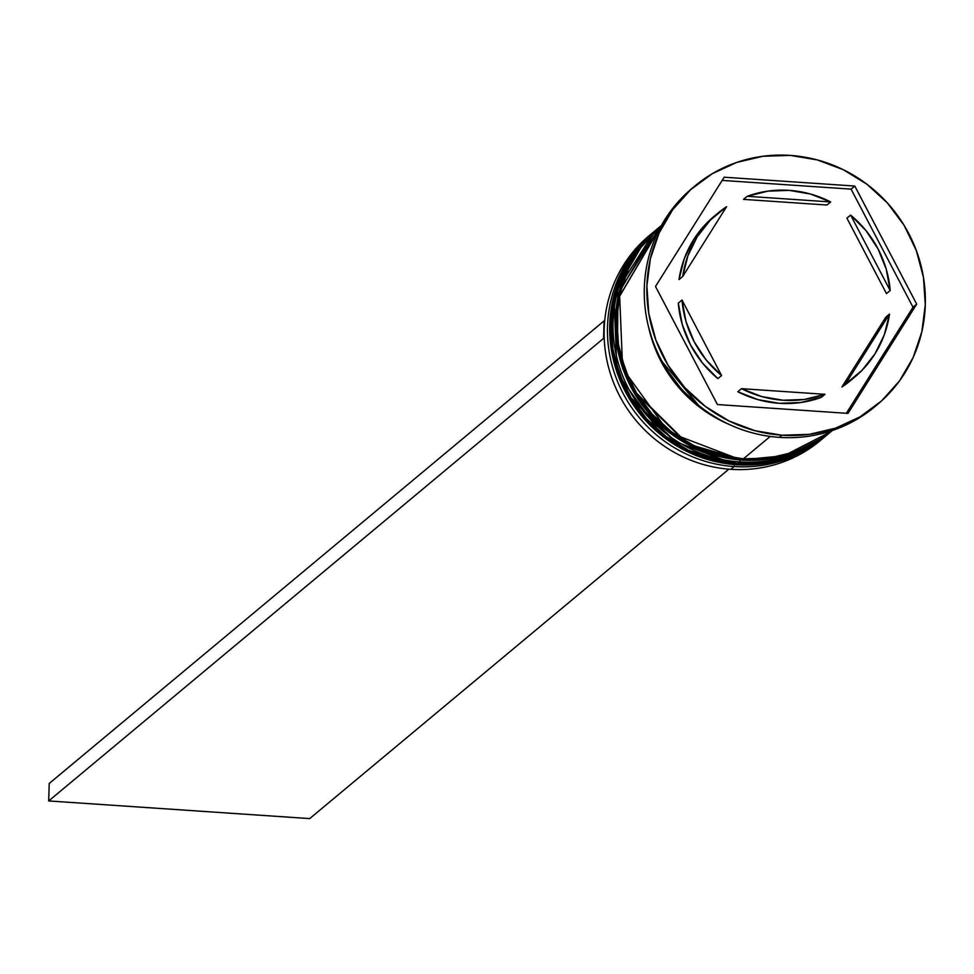 <?xml version="1.0" encoding="UTF-8"?>
<svg xmlns="http://www.w3.org/2000/svg" width="974" height="974" viewBox="0 0 974 974"><rect width="100%" height="100%" fill="white"/><g stroke="black" fill="none" stroke-linecap="round" stroke-linejoin="round"><path stroke-width="1.46" d="M737.221 463.429A5.345 1.059 93.9 0 1 736.709 464.391L778.384 460.398L825.696 436.06L778.019 460.702L736.332 464.695A5.345 1.059 93.9 0 1 736.113 464.781A5.345 1.059 -86.1 0 0 736.332 464.695A133.475 128.495 50.2 0 0 825.696 436.06A133.475 128.495 50.2 0 0 825.879 435.902M826.074 435.755L826.561 435.341L826.074 435.755A133.475 128.495 -129.8 0 1 736.709 464.391L736.709 464.391A133.475 128.495 -129.8 0 1 617.601 372.652A133.475 128.495 -129.8 0 1 655.137 230.704A133.475 128.495 -129.8 0 1 655.648 230.278L612.342 303.864L611.94 350.713L627.11 393.91L682.445 448.661L736.709 464.391M654.942 230.862A133.475 128.495 50.2 0 0 654.759 231.021A133.475 128.495 50.2 0 0 617.224 372.957A133.475 128.495 50.2 0 0 736.332 464.695L682.08 448.965L626.745 394.214L611.575 351.03L611.964 304.168L655.648 230.278M831.613 431.129L832.113 430.715L831.613 431.129A133.475 128.495 -129.8 0 1 742.261 459.765L783.936 455.771L831.248 431.433L783.559 456.076L741.884 460.069A5.345 1.059 93.9 0 1 741.664 460.154A5.345 1.059 -86.1 0 0 741.884 460.069A133.475 128.495 50.2 0 0 831.248 431.433A133.475 128.495 50.2 0 0 831.431 431.287M742.261 459.765L742.261 459.765A133.475 128.495 -129.8 0 1 623.141 368.026A133.475 128.495 -129.8 0 1 660.676 226.078A133.475 128.495 -129.8 0 1 661.2 225.651L617.893 299.237L617.492 346.087L632.662 389.283L687.997 444.034L742.261 459.765M660.494 226.236A133.475 128.495 50.2 0 0 660.311 226.394A133.475 128.495 50.2 0 0 622.776 368.33A133.475 128.495 50.2 0 0 741.884 460.069L687.632 444.339L632.296 389.588L617.114 346.403L617.516 299.542L661.2 225.651M821.8 439.286A133.475 128.495 -129.8 0 1 730.792 469.322A133.475 128.495 50.2 0 0 820.145 440.686L823.48 437.91A133.475 128.495 -129.8 0 1 734.116 466.546A133.475 128.495 50.2 0 0 824.576 436.985A133.475 128.495 -129.8 0 1 823.48 437.91M734.506 464.659L734.116 466.546L730.792 469.322L734.116 466.546A133.475 128.495 -129.8 0 1 615.008 374.807A133.475 128.495 -129.8 0 1 652.543 232.871A133.475 128.495 -129.8 0 1 653.651 231.946A133.475 128.495 50.2 0 0 614.764 374.101A133.475 128.495 50.2 0 0 734.116 466.546L734.506 464.659M658.095 228.245A133.475 128.495 -129.8 0 1 659.203 227.319A133.475 128.495 50.2 0 0 620.316 369.475A133.475 128.495 50.2 0 0 739.668 461.919A133.475 128.495 -129.8 0 1 620.56 370.181A133.475 128.495 -129.8 0 1 658.095 228.245L656.245 229.779A133.475 128.495 50.2 0 0 618.709 371.727A133.475 128.495 50.2 0 0 737.817 463.466L739.668 461.919L740.057 460.032L739.668 461.919A133.475 128.495 50.2 0 0 830.128 432.359A133.475 128.495 -129.8 0 1 829.032 433.284A133.475 128.495 -129.8 0 1 739.668 461.919L737.817 463.466A133.475 128.495 50.2 0 0 827.182 434.83L829.032 433.284M875.93 405.756A142.374 137.066 -129.8 0 1 779.358 437.363A142.374 137.066 50.2 0 0 874.676 406.815L877.27 404.66A142.374 137.066 -129.8 0 1 781.952 435.208L779.358 437.363L781.952 435.208L809.187 434.355L835.534 428.158L859.981 416.86L881.592 400.886L899.538 380.858L913.113 357.543L921.818 331.83L925.3 304.716L923.437 277.249L916.291 250.464L904.152 225.408L887.46 203.03L866.884 184.208L843.204 169.646L817.332 159.919L790.255 155.402A142.374 137.066 -129.8 0 1 917.301 253.252A142.374 137.066 -129.8 0 1 877.27 404.66M770.227 436.449L743.369 458.839A133.475 128.495 50.2 0 0 832.344 430.52L816.529 441.636L793.603 452.24L768.9 458.048L743.369 458.839L770.227 436.449M698.565 405.294L662.15 361.61M743.527 199.378L747.228 196.298A106.775 102.794 -129.8 0 1 789.208 190.368A106.775 102.794 -129.8 0 1 830.676 201.947L826.975 205.027L743.527 199.378L747.228 196.298L830.676 201.947L810.453 194.021L789.208 190.368L767.841 191.148L747.228 196.298L830.676 201.947L826.975 205.027L743.527 199.378M851.191 380.055L841.913 386.995L885.792 317.183L889.493 314.091A106.775 102.794 -129.8 0 1 854.478 377.315A106.775 102.794 -129.8 0 1 845.615 383.902L841.913 386.995A106.775 102.794 50.2 0 0 850.777 380.408L854.478 377.315M821.265 397.392L824.966 394.312A106.775 102.794 -129.8 0 1 741.518 388.663L737.817 391.743A106.775 102.794 50.2 0 0 821.265 397.392L800.665 402.542L779.285 403.309L758.04 399.657L737.817 391.743L741.518 388.663L761.741 396.576L782.986 400.229L804.366 399.462L824.966 394.312L741.518 388.663L824.966 394.312L821.265 397.392M717.875 378.594L721.576 375.514A106.775 102.794 -129.8 0 1 682.007 300.053L678.306 303.145A106.775 102.794 50.2 0 0 717.875 378.594L702.473 363.022L690.432 344.735L682.263 324.488L678.306 303.145L682.007 300.053L685.952 321.408L694.121 341.643L706.162 359.942L721.576 375.514L682.007 300.053L721.576 375.514L717.875 378.594M717.728 213.282L714.027 216.362A106.775 102.794 50.2 0 0 679.012 279.587L682.701 276.506A106.775 102.794 -129.8 0 1 717.728 213.282A106.775 102.794 -129.8 0 1 726.58 206.695L710.314 220.124L697.238 236.719L687.9 255.785L682.701 276.506L726.58 206.695L682.701 276.506L679.012 279.587L684.211 258.865L693.537 239.799L706.613 223.204L714.441 216.021M889.493 314.091L845.615 383.902L861.88 370.473L874.956 353.879L884.295 334.825L889.493 314.091L845.615 383.902L841.913 386.995L885.792 317.183L889.493 314.091M790.255 155.402L763.007 156.254L736.661 162.439L712.213 173.749L690.603 189.711L672.657 209.751L659.081 233.066L650.376 258.767L646.894 285.881L648.757 313.36L655.904 340.145L668.054 365.201L684.734 387.567L705.31 406.389L728.99 420.951L754.874 430.678L781.952 435.208A142.374 137.066 -129.8 0 1 654.893 337.345A142.374 137.066 -129.8 0 1 694.937 185.949A142.374 137.066 -129.8 0 1 790.255 155.402M916.692 304.132L848.025 413.39L717.424 404.551L655.502 286.466L724.169 177.207L854.77 186.046L916.692 304.132L848.025 413.39L717.424 404.551L655.502 286.466L724.169 177.207L854.77 186.046L851.069 189.126L722.16 180.409L851.069 189.126L854.77 186.046L916.692 304.132L913.003 307.224L916.692 304.132M694.937 185.949L692.344 188.104A142.374 137.066 50.2 0 0 652.312 339.512A142.374 137.066 50.2 0 0 779.358 437.363A142.374 137.066 -129.8 0 1 652.02 338.696A142.374 137.066 -129.8 0 1 693.634 187.045M729.477 424.567L722.574 421.425L700.367 407.777L681.082 390.124L665.437 369.158L654.053 345.66L648.745 327.739A133.475 128.495 -129.8 0 0 729.453 424.554M662.101 361.549L666.179 368.72L681.715 389.551L698.577 405.306M661.407 225.481A133.475 128.495 50.2 0 0 624.346 367.344A133.475 128.495 50.2 0 0 743.369 458.839L717.984 454.602L693.719 445.483L671.524 431.835L652.227 414.181L636.582 393.204L625.198 369.718L618.502 344.613L616.761 318.851L620.024 293.43L628.181 269.335L640.916 247.469L661.407 225.481M656.573 229.499L635.365 252.096L622.63 273.962L614.472 298.056L611.209 323.478L612.95 349.24L619.647 374.345L631.042 397.83L646.675 418.808L665.972 436.462L688.168 450.098L712.432 459.217L737.817 463.466L763.348 462.662L788.051 456.855L810.977 446.262L827.486 434.574M652.543 232.871L649.208 235.647A133.475 128.495 50.2 0 0 611.684 377.583A133.475 128.495 50.2 0 0 730.792 469.322A133.475 128.495 -129.8 0 1 611.319 376.524A133.475 128.495 -129.8 0 1 650.888 234.271M846.333 413.28L913.003 307.224L851.069 189.126L913.003 307.224L846.333 413.28M886.486 293.624L846.917 218.176L850.619 215.084A106.775 102.794 -129.8 0 1 890.187 290.544L886.486 293.624L846.917 218.176L850.619 215.084L890.187 290.544L886.243 269.201L878.073 248.954L866.032 230.655L850.619 215.084L890.187 290.544L886.486 293.624M604.221 338.428L603.551 338.392L604.075 320.896L49.224 783.461L604.075 320.896L603.551 338.392L604.221 338.428M728.844 469.176L309.708 818.598L48.7 800.945L603.551 338.392L48.7 800.945L309.708 818.598L728.844 469.176M49.224 783.461L48.7 800.945L49.224 783.461M825.696 436.06C799.788 457.074 769.935 466.643 736.137 464.781L663.221 436.961L617.102 373.103L613.876 295.426L654.759 231.021M831.248 431.433C805.34 452.447 775.487 462.017 741.677 460.154L668.773 432.334L622.642 368.476L619.427 290.812L660.311 226.394"/></g></svg>
